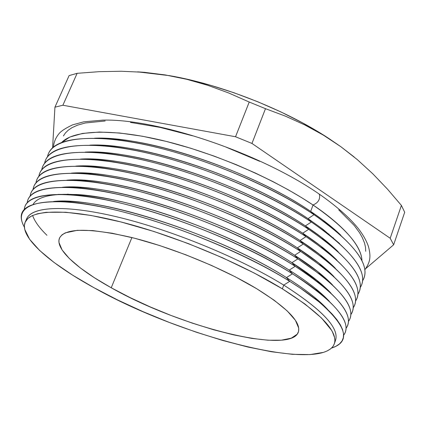 <?xml version="1.0" encoding="UTF-8"?>
<svg xmlns="http://www.w3.org/2000/svg" width="426" height="426" viewBox="0 0 426 426"><rect width="100%" height="100%" fill="white"/><g stroke="black" fill="none" stroke-linecap="round" stroke-linejoin="round"><path stroke-width="0.64" d="M77.473 187.648L77.042 187.238L77.473 187.648M61.557 142.561L69.859 137.034L82.553 133.429L99.38 132.044L119.669 133.008L142.417 136.24L166.47 141.453L190.688 148.227L214.081 156.081L235.919 164.548L255.749 173.222L273.348 181.795L288.684 190.033L301.853 197.797L313.035 205.002C318.217 202.776 320.347 199.235 319.42 194.368L318.653 193.692L319.42 194.368C320.347 199.235 318.217 202.776 313.035 205.002C273.955 178.585 213.932 152.748 162.546 140.495C111.095 128.242 73.299 130.17 61.557 142.561M26.114 220.471C29.08 206.791 62.686 203.905 116.937 216.855C171.066 229.758 239.678 257.884 283.743 285.09L282.369 288.849C320.922 313.328 338.239 331.657 334.325 343.83C322.791 374.017 180.613 336.652 93.874 287.656L72.484 275.068L54.155 262.544L39.623 250.461L29.591 239.247L24.729 229.353L24.378 225.636L25.123 222.287L27.882 218.458L31.977 215.764L37.664 213.74L46.099 212.313L65.695 212.244L90.914 215.439L120.76 221.909L153.834 231.451L188.398 243.624L222.558 257.789L254.439 273.146L282.369 288.849L305.027 304.063L321.539 318.041L331.492 330.203L332.376 331.769L334.57 337.53L334.884 340.736L334.559 343.068L333.462 345.683L332.04 347.541L330.155 349.187L327.179 350.939L323.526 352.361L310.064 354.586L292.438 354.331L271.458 351.748L247.927 347.041L222.606 340.438L196.221 332.179L169.479 322.503L143.061 311.678L117.635 299.963L93.874 287.656C49.294 263.225 18.835 236.547 25.219 222.068C30.443 209.672 65.258 208.09 118.971 221.456C172.578 234.79 239.21 262.341 282.369 288.849L283.743 285.09C240.663 258.507 174.106 230.972 120.521 217.729C66.834 204.459 31.987 206.189 26.7 218.724L25.251 222.005M329.192 234.817L328.904 233.98L329.197 234.817M111.229 287.768L131.906 237.559L111.229 287.768C77.09 268.881 54.794 248.816 59.523 238.022C65.087 227.91 89.109 227.729 131.575 237.474C172.45 247.628 223.048 268.38 256.644 288.69C287.438 307.902 301.342 322.375 298.354 332.104C290.399 355.284 178.989 326.454 111.229 287.768L129.967 297.545L150.144 306.874L171.161 315.501L192.435 323.174L213.362 329.687L233.341 334.82L251.75 338.382L267.954 340.214L281.336 340.177L291.283 338.169L297.242 334.16L298.567 331.407L298.732 328.174L295.431 320.352L287.199 310.916L274.142 300.213L256.644 288.69L235.402 276.879L211.371 265.371L185.725 254.759L159.782 245.589L134.85 238.304L112.155 233.246L92.724 230.572L77.335 230.322L65.306 232.857L61.999 234.832L59.677 237.692L58.948 240.205L58.99 242.532L62.127 249.998L69.411 258.598L80.381 267.986L94.508 277.816L111.229 287.768M33.191 204.251C40.204 191.956 75.924 190.379 129.11 203.5C182.206 216.594 247.101 243.677 289.217 270.116L292.465 273.806L286.485 277.587L289.723 281.33L283.743 285.09L289.723 281.33C238.027 249.072 153.6 216.296 95.371 205.801C36.87 195.156 12.295 206.189 24.394 227.17C14.372 209.054 27.962 200.614 65.173 201.855C119.296 204.208 228.421 242.399 289.723 281.33L286.485 277.587C227.718 240.221 123.646 203.814 71.461 201.546L53.511 201.509C97.554 195.875 219.603 234.806 286.485 277.587L292.465 273.806C246.079 244.684 172.876 214.842 116.09 202.046C59.161 189.192 25.406 193.83 24.277 209.47C25.262 198.17 40.55 193.276 70.141 194.783C124.823 197.414 232.111 235.147 292.465 273.806L289.217 270.116C231.35 233.011 129.041 197.036 76.334 194.506L57.915 194.389M295.197 266.314C249.024 237.069 176.087 207.302 119.365 194.698C62.494 182.024 28.585 186.939 27.211 202.803C28.409 191.093 44.395 186.077 75.162 187.744C130.367 190.656 235.786 227.931 295.197 266.314L291.938 262.677C234.976 225.839 134.44 190.3 81.259 187.493L62.356 187.291C108.326 182.269 226.957 220.38 291.938 262.677L297.912 258.854C251.958 229.492 179.277 199.789 122.613 187.371C65.812 174.889 31.748 180.07 30.134 196.157C31.556 184.032 48.26 178.888 80.242 180.73C135.915 183.941 239.455 220.764 297.912 258.854L294.648 255.265C238.592 218.708 139.85 183.601 86.238 180.512L66.834 180.209C113.705 175.512 230.61 213.224 294.648 255.265L300.623 251.42C254.876 221.941 182.445 192.307 125.846 180.07C69.103 167.775 34.9 173.228 33.047 189.538C34.698 176.976 52.142 171.715 85.381 173.749C141.48 177.269 243.113 213.639 300.623 251.42L297.348 247.884C242.202 211.621 145.277 176.944 91.27 173.558L71.35 173.153C119.078 168.787 234.247 206.109 297.348 247.884L303.323 244.018C257.778 214.416 185.598 184.852 129.057 172.802C72.377 160.687 38.031 166.406 35.954 182.946C37.834 169.931 56.046 164.548 90.578 166.8C147.061 170.64 246.76 206.551 303.323 244.018L300.037 240.536C245.797 204.576 150.708 170.331 96.361 166.635L75.908 166.113C124.451 162.093 237.868 199.027 300.037 240.536L306.006 236.648C260.669 206.924 188.734 177.424 132.252 165.56C75.631 153.626 41.152 159.612 38.851 176.375C40.971 162.897 59.97 157.396 95.845 159.878C152.652 164.053 250.403 199.517 306.006 236.648L302.716 233.214C249.391 197.579 156.161 163.76 101.516 159.745L80.503 159.1C129.818 155.431 241.473 191.988 302.716 233.214L308.685 229.305C263.545 199.464 191.844 170.027 135.425 158.339C78.863 146.592 44.256 152.843 41.737 169.83C44.107 155.873 63.921 150.261 101.18 152.993C158.264 157.513 254.034 192.52 308.685 229.305L305.383 225.918C252.975 190.619 161.63 157.231 106.74 152.886L85.141 152.114C135.186 148.807 245.062 184.985 305.383 225.918L311.347 221.994C266.41 192.035 194.943 162.657 138.583 151.15C82.08 139.584 47.345 146.097 44.618 163.307C47.243 148.85 67.904 143.131 106.591 146.145C163.898 151.022 257.666 185.571 311.347 221.994L308.041 218.655C256.553 183.707 167.114 150.756 112.027 146.065L89.822 145.149C140.553 142.215 248.635 178.02 308.041 218.655L314.005 214.709C269.259 184.634 198.021 155.32 141.72 143.988C85.28 132.598 50.422 139.377 47.488 156.811C50.38 141.837 71.909 136.011 112.081 139.334C169.553 144.579 261.292 178.67 314.005 214.709L310.687 211.418C260.132 176.838 172.621 144.323 117.395 139.281L94.551 138.205C145.926 135.66 252.197 171.092 310.687 211.418L313.035 205.002L310.687 211.418C322.908 219.624 332.951 227.559 340.816 235.211L323.377 220.418L310.687 211.418L314.005 214.709L327.227 224.081C358.868 249.05 370.641 267.997 362.547 280.92C371.6 265.925 355.417 243.858 314.005 214.709L308.041 218.655L311.347 221.994L326.593 232.809C356.945 256.99 368.155 275.26 360.215 287.625C369.273 272.922 352.984 251.042 311.347 221.994L305.383 225.918C319.026 234.939 329.969 243.565 338.212 251.798L321.891 237.639L305.383 225.918L308.685 229.305L325.879 241.505C354.996 264.913 365.662 282.534 357.872 294.361C366.94 279.941 350.545 258.257 308.685 229.305L302.716 233.214C317.061 242.623 328.435 251.58 336.838 260.078L321.034 246.212L302.716 233.214L306.006 236.648L325.086 250.179C353.016 272.832 363.16 289.813 355.524 301.113C364.597 286.991 348.095 265.499 306.006 236.648L300.037 240.536C315.091 250.328 326.886 259.599 335.416 268.337L320.102 254.769L300.037 240.536L303.323 244.018L324.223 258.832C351.013 280.739 360.657 297.098 353.159 307.897C362.254 294.068 345.64 272.773 303.323 244.018L297.348 247.884C313.11 258.06 325.31 267.629 333.952 276.591L319.106 263.305L297.348 247.884L300.623 251.42L323.281 267.464C348.979 288.642 358.149 304.388 350.79 314.697C359.901 301.171 343.18 280.079 300.623 251.42L294.648 255.265C311.118 265.813 323.717 275.67 332.44 284.834L318.046 271.82L294.648 255.265L297.912 258.854L322.28 276.069C346.929 296.539 355.635 311.688 348.404 321.529C357.547 308.307 340.715 287.412 297.912 258.854L291.938 262.677C309.116 273.588 322.099 283.716 330.89 293.067L316.923 280.324L291.938 262.677L295.197 266.314C305.192 272.624 313.861 278.742 321.209 284.664C344.852 304.43 353.117 318.999 346.013 328.382C355.188 315.469 338.244 294.776 295.197 266.314L289.217 270.116L295.197 266.314M46.945 235.29C39.474 228.043 34.698 221.435 32.61 215.471M65.982 201.28L66.499 201.786L65.982 201.28M66.791 201.306L67.276 201.748L66.791 201.306M67.574 194.139L68.075 194.655L67.574 194.139M68.176 194.144L68.762 194.693L68.176 194.144M69.246 187.057L69.587 187.424L69.246 187.057M137.555 71.85L144.638 72.356L165.112 74.917L186.695 79.289L207.84 85.333L228.65 92.964L249.226 102.038L265.483 108.683L285.393 116.144L304.643 124.861L323.212 135.047L340.789 146.65L322.807 134.627L302.662 122.938L280.803 111.884L257.751 101.75L234.071 92.788L210.353 85.221L187.179 79.225L165.112 74.917L143.211 72.266L121.192 71.249L99.162 71.674L77.133 73.32L69.108 75.588L54.933 107.176L52.579 147.886L54.933 107.176L62.878 105.238L77.133 73.32L69.108 75.588L54.933 107.176L62.878 105.238L235.535 136.751L251.958 143.44L265.483 108.683L249.226 102.038L235.535 136.751L249.226 102.038L228.65 92.964L207.84 85.333L186.695 79.289L165.112 74.917L143.211 72.266L121.192 71.249L99.162 71.674L77.133 73.32L62.878 105.238L235.535 136.751L251.958 143.44L390.195 238.262L393.645 244.785L404.7 212.26L401.404 205.428L390.195 238.262L401.404 205.428L387.553 189.219L372.867 173.851L357.313 159.617L340.789 146.65L323.212 135.047L304.643 124.861L285.393 116.144L265.483 108.683L251.958 143.44L390.195 238.262L393.645 244.785L365.764 268.598L393.645 244.785L404.7 212.26L401.404 205.428L387.553 189.219L372.867 173.851L357.313 159.617L340.789 146.65L328.68 138.359C285.095 109.684 220.913 84.401 169.479 75.652L137.566 71.856M90.951 152.039L91.691 152.311L90.951 152.039M319.409 273.178L319.718 273.178L319.409 273.178M329.767 272.832L330.123 272.805L329.767 272.832M365.7 251.276L365.513 247.293L364.534 243.017L362.27 237.506L359.485 232.633L354.187 225.413L338.761 209.874M259.706 161.305L226.51 147.332M192.701 135.835L160.133 127.406L130.5 122.416M105.195 120.979L85.248 122.981L77.479 125.18L72.042 127.651L68.368 130.1L65.492 132.869L63.394 135.953M84.092 180.363L84.396 180.379M326.002 288.2L325.507 288.232L326.002 288.2M319.585 283.018L320.182 283.013L319.585 283.018M361.978 260.898C361.61 246.079 345.294 227.447 313.035 205.002C336.471 220.695 361.376 242.793 361.978 260.898M321.955 294.11L321.156 294.116L321.955 294.11M322.402 294.515L321.683 294.552L322.402 294.515M318.084 300.293L317.429 300.287L318.084 300.293M339.543 243.512L322.674 229.044L308.041 218.655M318.696 300.825L317.972 300.847L318.696 300.825M324.649 306.369L324.277 306.385L324.649 306.369M324.846 306.566L324.521 306.603L324.846 306.566M289.217 270.116C307.109 281.389 320.464 291.778 329.293 301.288L315.741 288.812C308.344 282.795 299.505 276.565 289.217 270.116M292.465 273.806C303.19 280.521 312.396 287.002 320.08 293.237C342.754 312.317 350.593 326.321 343.612 335.257C352.819 322.658 335.773 302.172 292.465 273.806M318.893 301.794C346.956 326.268 351.136 341.711 331.449 348.122L335.976 346.263L339.511 343.904L341.982 341.045L343.345 337.685L343.542 333.84L342.541 329.522L340.299 324.74L336.801 319.532L332.035 313.919L325.997 307.939L318.707 301.64L300.511 288.274L289.723 281.33C301.177 288.439 310.9 295.261 318.893 301.794L314.505 297.279C306.811 290.979 297.47 284.414 286.485 277.587C305.085 289.211 318.808 299.845 327.658 309.5M334.389 343.649L335.523 340.374C339.485 328.068 322.221 309.638 283.743 285.09C324.181 311.007 341.189 329.99 334.767 342.046M95.163 159.819L95.12 159.276M96.404 152.599L96.617 152.189L96.404 152.599M103.321 145.846L104.104 145.431L103.321 145.846M98.198 145.16L98.555 145.49L98.198 145.16M332.919 237.809L333.404 237.809L332.919 237.809M354.182 156.992L340.789 146.65L354.192 157.002M53.399 147.172C53.825 142.076 55.79 137.465 59.278 133.349C61.472 130.857 65.908 128.024 72.59 124.861L83.725 121.831L103.119 120.105C158.648 118.769 260.419 153.333 319.074 193.979C336.444 206.093 349.522 217.611 358.303 228.528C363.149 234.827 366.552 240.892 368.511 246.713C371.616 258.518 369.22 263.343 364.8 269.834M327.243 251.249L327.067 251.739M324.665 258.465L324.468 259.024M322.077 265.712L321.934 266.117M65.173 201.855L71.461 201.546M70.141 194.783L76.334 194.506M75.162 187.744L81.259 187.493M80.242 180.73L86.238 180.512M85.381 173.749L91.27 173.558M90.578 166.8L96.361 166.635M95.845 159.878L101.516 159.745M101.18 152.993L106.74 152.886M66.291 201.29L66.706 201.775M106.591 146.145L112.027 146.065M68.117 194.144L68.581 194.682M112.081 139.334L117.395 139.281M327.227 224.081L323.377 220.418M322.003 294.153L321.295 294.228M326.593 232.809L322.674 229.044M318.462 300.623L317.823 300.692M325.879 241.505L321.891 237.639M325.086 250.179L321.034 246.212M324.223 258.832L320.102 254.769M323.281 267.464L319.106 263.305M322.28 276.069L318.046 271.82M321.209 284.664L316.923 280.324M320.08 293.237L315.741 288.812M93.539 159.191L93.337 159.67M90.504 166.231L90.269 166.774M87.458 173.291L87.287 173.686M329.005 138.642L328.68 138.359"/></g></svg>
